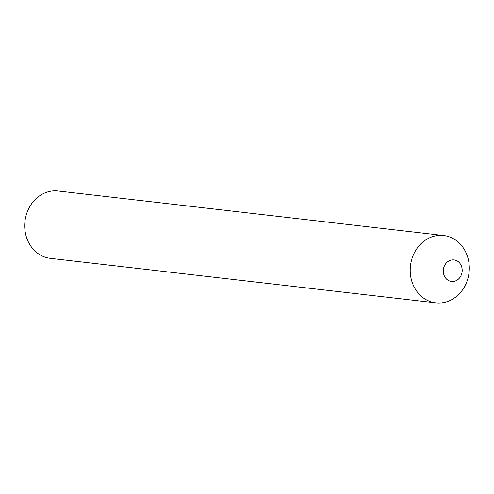 <?xml version="1.0" encoding="UTF-8"?>
<svg xmlns="http://www.w3.org/2000/svg" width="494" height="494" viewBox="0 0 494 494"><rect width="100%" height="100%" fill="white"/><g stroke="black" fill="none" stroke-linecap="round" stroke-linejoin="round"><path stroke-width="0.74" d="M443.291 271.138A10.843 9.435 96.6 0 0 452.837 281.5A10.843 9.435 96.6 0 0 462.199 270.23A10.843 9.435 96.6 0 0 452.646 259.863A10.843 9.435 96.6 0 0 443.291 271.138M410.205 270.601A33.895 29.486 96.6 0 0 440.049 302.995A33.895 29.486 96.6 0 0 469.3 267.767A33.895 29.486 96.6 0 0 439.456 235.372A33.895 29.486 96.6 0 0 410.205 270.601A33.895 29.486 -83.4 0 1 443.643 235.514A33.895 29.486 -83.4 0 1 469.3 267.767A33.895 29.486 -83.4 0 1 435.869 302.853A33.895 29.486 -83.4 0 1 410.205 270.601M435.869 302.853L50.357 258.343A33.895 29.486 -83.4 0 1 24.7 226.091A33.895 29.486 -83.4 0 1 58.131 191.005L443.643 235.514"/></g></svg>
